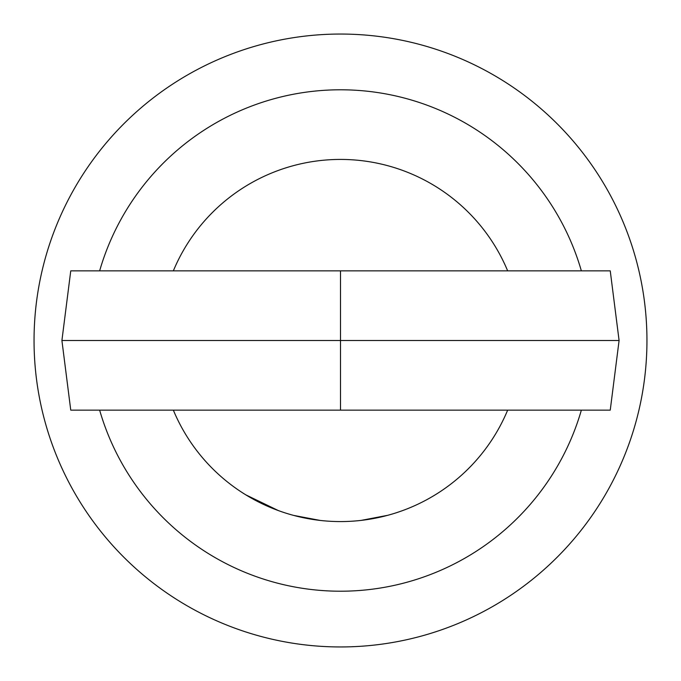 <?xml version="1.0" encoding="UTF-8"?>
<svg xmlns="http://www.w3.org/2000/svg" width="681" height="681" viewBox="0 0 681 681"><rect width="100%" height="100%" fill="white"/><g stroke="black" fill="none" stroke-linecap="round" stroke-linejoin="round"><path stroke-width="1.02" d="M173.349 270.851A181.086 181.086 0 0 1 507.651 270.851M507.651 410.149A181.086 181.086 0 0 1 173.349 410.149M361.126 520.403L387.915 515.27M407.332 508.801L409.136 508.069M293.46 515.372L320.257 520.446M245.798 494.849L278.41 510.605M322.198 520.659L324.139 520.846M99.639 410.149A250.736 250.736 0 0 0 581.361 410.149M581.361 270.851A250.736 250.736 0 0 0 99.639 270.851M340.5 34.05A306.45 306.45 0 0 1 646.95 340.5A306.45 306.45 0 0 1 340.5 646.95A306.45 306.45 0 0 1 34.05 340.5A306.45 306.45 0 0 1 340.5 34.05M357.244 520.812L359.185 520.616M70.756 270.851L61.911 340.5L619.089 340.5L610.244 270.851L70.756 270.851M340.5 270.851L340.5 410.149L70.756 410.149L61.911 340.5M619.089 340.5L610.244 410.149L340.5 410.149"/></g></svg>
